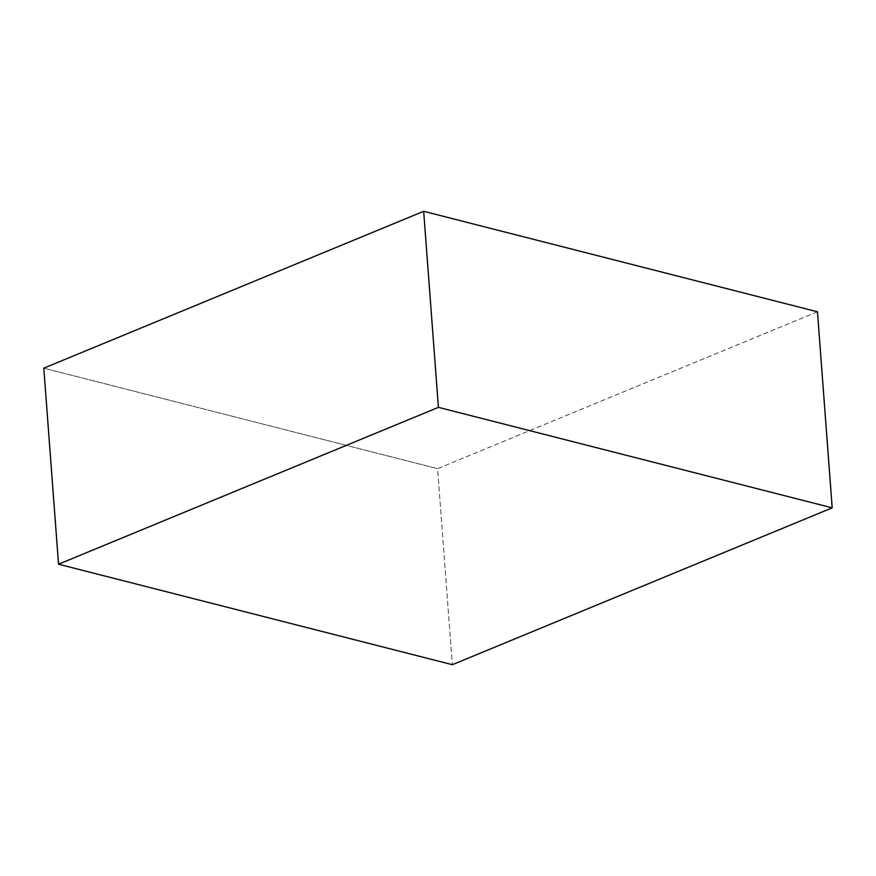 <?xml version="1.0" encoding="UTF-8"?>
<svg xmlns="http://www.w3.org/2000/svg" width="876" height="876" viewBox="0 0 876 876"><rect width="100%" height="100%" fill="white"/><g stroke="black" fill="none" stroke-linecap="round" stroke-linejoin="round"><path stroke-width="0.66" stroke-dasharray="4.38 3.29" d="M817.461 311.79L437.584 468.649L452.334 664.698L437.584 468.649L43.8 368.161L437.584 468.649L817.461 311.79"/><path stroke-width="1.31" d="M832.2 507.839L817.461 311.79L832.2 507.839L438.416 407.351L58.539 564.21L452.334 664.698L832.2 507.839L452.334 664.698L58.539 564.21L43.8 368.161L58.539 564.21L438.416 407.351L423.666 211.302L438.416 407.351L832.2 507.839M43.8 368.161L423.666 211.302L817.461 311.79L423.666 211.302L43.8 368.161"/></g></svg>

